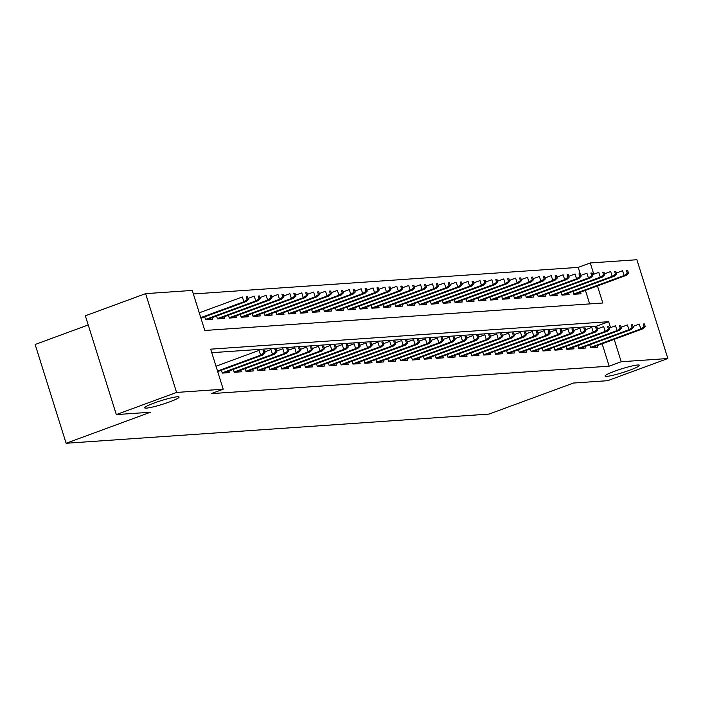 <?xml version="1.0" encoding="UTF-8"?>
<svg xmlns="http://www.w3.org/2000/svg" width="703" height="703" viewBox="0 0 703 703"><rect width="100%" height="100%" fill="white"/><g stroke="black" fill="none" stroke-linecap="round" stroke-linejoin="round"><path stroke-width="1.05" d="M614.668 371.202A18.014 1.942 -17.4 0 1 639.466 365.288A18.014 1.942 -17.4 0 1 629.879 370.147A18.014 1.942 -17.4 0 1 605.09 376.061A18.014 1.942 -17.4 0 1 614.668 371.202M154.291 402.977A18.014 1.942 -17.4 0 1 179.08 397.063A18.014 1.942 -17.4 0 1 169.493 401.923A18.014 1.942 -17.4 0 1 144.704 407.837A18.014 1.942 -17.4 0 1 154.291 402.977M88.227 324.953L35.15 344.47L66.108 443.268L489.068 414.076L573.428 383.047L607.585 380.692L667.85 358.53L621.215 361.746L614.202 339.356M66.108 443.268L150.477 412.239L116.32 414.594L85.353 315.805L145.618 293.643L192.253 290.427L204.801 330.472L602.805 303.002L597.462 285.954M580.74 275.462L578.209 267.386L193.351 293.951M578.209 267.386L590.256 262.957L636.892 259.732L667.85 358.53M589.72 344.804L590.625 347.686L597.752 347.194L597.251 345.586M577.84 345.63L578.745 348.503L585.871 348.011L585.371 346.403M565.959 346.447L566.864 349.321L573.991 348.829L573.49 347.229M554.078 347.264L554.983 350.138L562.11 349.646L561.609 348.047M542.198 348.082L543.103 350.964L550.229 350.472L549.728 348.864M530.317 348.908L531.222 351.781L538.349 351.289L537.848 349.69M518.436 349.725L519.341 352.598L526.468 352.106L525.967 350.507M506.555 350.542L507.461 353.424L514.587 352.932L514.086 351.324M494.675 351.368L495.58 354.242L502.707 353.75L502.206 352.15M482.794 352.185L483.699 355.059L490.826 354.567L490.325 352.968M470.913 353.003L471.818 355.885L478.945 355.393L478.444 353.785M459.033 353.829L459.938 356.702L467.064 356.21L466.564 354.611M447.152 354.646L448.057 357.519L455.184 357.027L454.683 355.428M435.271 355.463L436.176 358.345L443.303 357.853L442.802 356.245M423.391 356.289L424.296 359.163L431.422 358.671L430.921 357.062M411.51 357.106L412.415 359.98L419.542 359.488L419.041 357.889M399.629 357.924L400.534 360.797L407.661 360.305L407.16 358.706M387.748 358.75L388.654 361.623L395.78 361.131L395.279 359.523M375.868 359.567L376.773 362.44L383.9 361.948L383.399 360.349M363.987 360.384L364.892 363.258L372.019 362.766L371.518 361.166M352.106 361.201L353.011 364.084L360.138 363.592L359.637 361.983M340.226 362.027L341.131 364.901L348.257 364.409L347.757 362.81M328.345 362.845L329.25 365.718L336.377 365.226L335.876 363.627M316.464 363.662L317.369 366.544L324.496 366.052L323.995 364.444M304.584 364.488L305.489 367.361L312.615 366.869L312.114 365.27M292.703 365.305L293.599 368.179L300.735 367.687L300.234 366.087M280.822 366.122L281.718 369.005L288.854 368.513L288.353 366.904M268.941 366.948L269.838 369.822L276.973 369.33L276.472 367.722M257.061 367.766L257.957 370.639L265.093 370.147L264.583 368.548M245.18 368.583L246.076 371.456L253.212 370.973L252.702 369.365M233.299 369.409L234.196 372.282L241.331 371.79L240.821 370.182M221.419 370.226L222.315 373.1L229.45 372.608L228.941 371.008M589.65 303.916L585.414 290.383M204.678 316.825L205.584 319.698L212.71 319.206L212.209 317.607M216.559 316.007L217.464 318.881L224.591 318.389L224.09 316.781M228.44 315.181L229.345 318.064L236.472 317.571L235.971 315.963M240.321 314.364L241.226 317.238L248.352 316.745L247.851 315.146M252.201 313.547L253.106 316.42L260.233 315.928L259.732 314.329M264.091 312.721L264.987 315.603L272.114 315.111L271.613 313.503M275.971 311.904L276.868 314.777L283.994 314.285L283.494 312.686M287.852 311.086L288.748 313.96L295.875 313.468L295.374 311.868M299.733 310.26L300.629 313.143L307.756 312.65L307.255 311.042M311.614 309.443L312.51 312.317L319.637 311.824L319.136 310.225M323.494 308.626L324.391 311.499L331.517 311.007L331.016 309.408M335.375 307.8L336.271 310.682L343.398 310.19L342.897 308.582M347.256 306.983L348.152 309.856L355.279 309.364L354.778 307.765M359.136 306.165L360.033 309.039L367.159 308.547L366.658 306.947M371.017 305.348L371.913 308.222L379.04 307.729L378.539 306.121M382.898 304.522L383.794 307.396L390.921 306.912L390.42 305.304M394.778 303.705L395.675 306.578L402.801 306.086L402.301 304.487M406.659 302.888L407.555 305.761L414.682 305.269L414.181 303.661M418.54 302.062L419.436 304.944L426.563 304.452L426.062 302.844M430.421 301.244L431.317 304.118L438.444 303.626L437.943 302.026M442.301 300.427L443.198 303.301L450.333 302.808L449.823 301.209M454.182 299.601L455.078 302.483L462.214 301.991L461.704 300.383M466.063 298.784L466.959 301.657L474.094 301.165L473.585 299.566M477.943 297.967L478.84 300.84L485.975 300.348L485.465 298.749M489.824 297.141L490.72 300.023L497.856 299.531L497.346 297.923M501.705 296.323L502.601 299.197L509.737 298.705L509.227 297.105M513.585 295.506L514.482 298.38L521.617 297.887L521.108 296.288M525.466 294.689L526.362 297.562L533.498 297.07L532.988 295.462M537.347 293.863L538.243 296.736L545.379 296.244L544.869 294.645M549.228 293.046L550.124 295.919L557.259 295.427L556.75 293.828M561.108 292.228L562.005 295.102L569.14 294.61L568.63 293.002M572.989 291.402L573.885 294.285L581.021 293.792L580.52 292.184M610.52 327.607L608.666 321.693L210.663 349.163L223.211 389.216L211.155 393.645L609.167 366.175L602.146 343.785M597.471 328.863L596.619 326.13L211.761 352.686M116.32 414.594L176.576 392.432L145.618 293.643M609.167 366.175L621.215 361.746M223.211 389.216L176.576 392.432M593.789 274.205L590.256 262.957M596.619 326.13L608.666 321.693M263.88 352.924L265.066 352.836L264.231 350.164L263.045 350.252L263.88 352.924L260.611 355.173L262.746 355.024L217.693 371.597M217.508 371.026L260.611 355.173L259.099 350.366L216.006 366.219M263.045 350.252L264.231 350.164M262.746 355.024L265.066 352.836M248.335 299.434L247.5 296.763L246.314 296.851L247.148 299.522L248.335 299.434L246.015 301.622L243.871 301.772L242.368 296.965L199.265 312.817M247.148 299.522L243.871 301.772L200.777 317.624M246.015 301.622L200.953 318.195M246.314 296.851L247.5 296.763M275.761 352.098L276.947 352.018L276.112 349.347L274.926 349.426L275.761 352.098L272.492 354.356L274.627 354.207L223.466 373.021M222.236 372.836L272.492 354.356L270.98 349.549L264.759 351.834M274.926 349.426L276.112 349.347M274.627 354.207L276.947 352.018M287.641 351.28L288.828 351.201L287.993 348.53L286.806 348.609L287.641 351.28L284.372 353.53L286.508 353.389L235.347 372.203M234.117 372.019L284.372 353.53L282.861 348.723L276.639 351.017M286.806 348.609L287.993 348.53M286.508 353.389L288.828 351.201M299.522 350.463L300.708 350.375L299.873 347.704L298.687 347.792L299.522 350.463L296.253 352.713L298.388 352.563L247.228 371.386M245.997 371.193L296.253 352.713L294.742 347.906L288.52 350.199M298.687 347.792L299.873 347.704M298.388 352.563L300.708 350.375M311.403 349.637L312.589 349.558L311.754 346.887L310.568 346.974L311.403 349.637L308.134 351.895L310.269 351.746L259.108 370.56M257.878 370.376L308.134 351.895L306.622 347.089L300.401 349.373M310.568 346.974L311.754 346.887M310.269 351.746L312.589 349.558M260.215 298.617L259.381 295.945L258.194 296.025L259.029 298.696L260.215 298.617L257.896 300.805L255.751 300.954L254.249 296.148L248.018 298.432M259.029 298.696L255.751 300.954L205.504 319.434M257.896 300.805L206.726 319.619M258.194 296.025L259.381 295.945M272.096 297.8L271.261 295.128L270.075 295.207L270.91 297.879L272.096 297.8L269.776 299.988L267.632 300.128L266.129 295.322L259.899 297.615M270.91 297.879L267.632 300.128L217.385 318.617M269.776 299.988L218.607 318.802M270.075 295.207L271.261 295.128M283.977 296.974L283.142 294.311L281.956 294.39L282.791 297.061L283.977 296.974L281.657 299.162L279.513 299.311L278.01 294.504L271.78 296.798M282.791 297.061L279.513 299.311L229.266 317.791M281.657 299.162L230.487 317.984M281.956 294.39L283.142 294.311M295.858 296.156L295.023 293.485L293.836 293.573L294.671 296.235L295.858 296.156L293.538 298.344L291.394 298.494L289.891 293.687L283.661 295.972M294.671 296.235L291.394 298.494L241.147 316.974M293.538 298.344L242.368 317.158M293.836 293.573L295.023 293.485M323.283 348.82L324.47 348.741L323.635 346.069L322.449 346.148L323.283 348.82L320.014 351.069L322.15 350.929L270.989 369.743M269.759 369.558L320.014 351.069L318.503 346.271L312.281 348.556M322.449 346.148L323.635 346.069M322.15 350.929L324.47 348.741M307.738 295.339L306.903 292.668L305.717 292.747L306.552 295.418L307.738 295.339L305.418 297.527L303.274 297.668L301.772 292.87L295.541 295.155M306.552 295.418L303.274 297.668L253.027 316.157M305.418 297.527L254.249 316.341M305.717 292.747L306.903 292.668M335.164 348.003L336.35 347.915L335.516 345.252L334.329 345.331L335.164 348.003L331.895 350.252L334.03 350.103L282.87 368.926M281.639 368.732L331.895 350.252L330.384 345.445L324.162 347.739M334.329 345.331L335.516 345.252M334.03 350.103L336.35 347.915M319.619 294.513L318.784 291.85L317.598 291.93L318.433 294.601L319.619 294.513L317.299 296.701L315.155 296.851L313.652 292.044L307.422 294.337M318.433 294.601L315.155 296.851L264.908 315.331M317.299 296.701L266.129 315.524M317.598 291.93L318.784 291.85M347.045 347.177L348.231 347.097L347.396 344.426L346.21 344.514L347.045 347.177L343.776 349.435L345.911 349.286L294.75 368.1M293.52 367.915L343.776 349.435L342.264 344.628L336.043 346.913M346.21 344.514L347.396 344.426M345.911 349.286L348.231 347.097M331.5 293.696L330.665 291.024L329.479 291.112L330.313 293.775L331.5 293.696L329.18 295.884L327.036 296.033L325.533 291.227L319.303 293.52M330.313 293.775L327.036 296.033L276.789 314.513M329.18 295.884L278.01 314.698M329.479 291.112L330.665 291.024M358.925 346.359L360.112 346.28L359.277 343.609L358.091 343.688L358.925 346.359L355.656 348.618L357.792 348.468L306.631 367.282M305.401 367.098L355.656 348.618L354.145 343.811L347.923 346.096M358.091 343.688L359.277 343.609M357.792 348.468L360.112 346.28M343.38 292.879L342.546 290.207L341.359 290.286L342.194 292.958L343.38 292.879L341.06 295.067L338.916 295.216L337.414 290.409L331.183 292.694M342.194 292.958L338.916 295.216L288.669 313.696M341.06 295.067L289.891 313.881M341.359 290.286L342.546 290.207M370.806 345.542L371.992 345.454L371.158 342.792L369.971 342.871L370.806 345.542L367.537 347.792L369.673 347.642L318.512 366.465M317.281 366.272L367.537 347.792L366.026 342.985L359.804 345.278M369.971 342.871L371.158 342.792M369.673 347.642L371.992 345.454M355.261 292.061L354.426 289.39L353.24 289.469L354.075 292.14L355.261 292.061L352.941 294.241L350.797 294.39L349.294 289.583L343.064 291.877M354.075 292.14L350.797 294.39L300.55 312.87M352.941 294.241L301.772 313.063M353.24 289.469L354.426 289.39M382.687 344.716L383.882 344.637L383.038 341.966L381.852 342.053L382.687 344.716L379.418 346.974L381.553 346.825L330.392 365.639M329.162 365.455L379.418 346.974L377.906 342.168L371.685 344.461M381.852 342.053L383.038 341.966M381.553 346.825L383.882 344.637M367.142 291.235L366.307 288.564L365.121 288.652L365.955 291.323L367.142 291.235L364.822 293.423L362.678 293.573L361.175 288.766L354.945 291.06M365.955 291.323L362.678 293.573L312.431 312.053M364.822 293.423L313.652 312.237M365.121 288.652L366.307 288.564M394.568 343.899L395.763 343.82L394.919 341.148L393.733 341.227L394.568 343.899L391.299 346.157L393.434 346.008L342.273 364.822M341.043 364.637L391.299 346.157L389.787 341.35L383.566 343.635M393.733 341.227L394.919 341.148M393.434 346.008L395.763 343.82M379.022 290.418L378.188 287.747L377.001 287.826L377.836 290.497L379.022 290.418L376.703 292.606L374.558 292.756L373.056 287.949L366.825 290.234M377.836 290.497L374.558 292.756L324.311 311.236M376.703 292.606L325.533 311.42M377.001 287.826L378.188 287.747M406.448 343.082L407.643 343.002L406.8 340.331L405.613 340.41L406.448 343.082L403.179 345.331L405.315 345.182L354.154 364.005M352.924 363.811L403.179 345.331L401.668 340.524L395.446 342.818M405.613 340.41L406.8 340.331M405.315 345.182L407.643 343.002M390.903 289.601L390.068 286.929L388.882 287.009L389.717 289.68L390.903 289.601L388.583 291.789L386.439 291.93L384.936 287.123L378.706 289.416M389.717 289.68L386.439 291.93L336.192 310.41M388.583 291.789L337.414 310.603M388.882 287.009L390.068 286.929M418.329 342.264L419.524 342.176L418.68 339.505L417.494 339.593L418.329 342.264L415.06 344.514L417.195 344.365L366.035 363.179M364.804 362.994L415.06 344.514L413.549 339.707L407.327 342.001M417.494 339.593L418.68 339.505M417.195 344.365L419.524 342.176M402.784 288.775L401.949 286.103L400.763 286.191L401.598 288.863L402.784 288.775L400.464 290.963L398.32 291.112L396.817 286.306L390.587 288.599M401.598 288.863L398.32 291.112L348.073 309.592M400.464 290.963L349.294 309.777M400.763 286.191L401.949 286.103M430.21 341.438L431.405 341.359L430.561 338.688L429.375 338.767L430.21 341.438L426.941 343.697L429.076 343.547L377.915 362.361M376.685 362.177L426.941 343.697L425.429 338.89L419.208 341.175M429.375 338.767L430.561 338.688M429.076 343.547L431.405 341.359M414.665 287.958L413.83 285.286L412.643 285.365L413.478 288.037L414.665 287.958L412.345 290.146L410.201 290.295L408.698 285.488L402.468 287.773M413.478 288.037L410.201 290.295L359.954 308.775M412.345 290.146L361.175 308.96M412.643 285.365L413.83 285.286M442.09 340.621L443.285 340.542L442.442 337.871L441.256 337.95L442.09 340.621L438.821 342.871L440.957 342.73L389.796 361.544M388.566 361.351L438.821 342.871L437.31 338.064L431.088 340.357M441.256 337.95L442.442 337.871M440.957 342.73L443.285 340.542M426.545 287.14L425.71 284.469L424.524 284.548L425.359 287.219L426.545 287.14L424.225 289.328L422.081 289.469L420.579 284.662L414.348 286.956M425.359 287.219L422.081 289.469L371.834 307.958M424.225 289.328L373.056 308.142M424.524 284.548L425.71 284.469M453.971 339.804L455.166 339.716L454.323 337.045L453.136 337.132L453.971 339.804L450.702 342.053L452.837 341.904L401.677 360.718M400.446 360.534L450.702 342.053L449.191 337.247L442.969 339.54M453.136 337.132L454.323 337.045M452.837 341.904L455.166 339.716M438.426 286.314L437.591 283.643L436.405 283.731L437.24 286.402L438.426 286.314L436.106 288.502L433.962 288.652L432.459 283.845L426.229 286.139M437.24 286.402L433.962 288.652L383.715 307.132M436.106 288.502L384.945 307.325M436.405 283.731L437.591 283.643M465.852 338.978L467.047 338.899L466.203 336.227L465.017 336.306L465.852 338.978L462.583 341.236L464.718 341.087L413.557 359.901M412.327 359.716L462.583 341.236L461.071 336.429L454.85 338.714M465.017 336.306L466.203 336.227M464.718 341.087L467.047 338.899M450.307 285.497L449.472 282.826L448.286 282.914L449.12 285.576L450.307 285.497L447.987 287.685L445.843 287.835L444.34 283.028L438.11 285.313M449.12 285.576L445.843 287.835L395.596 306.315M447.987 287.685L396.826 306.499M448.286 282.914L449.472 282.826M477.732 338.161L478.928 338.081L478.084 335.41L476.898 335.489L477.732 338.161L474.463 340.41L476.599 340.27L425.438 359.084M424.208 358.899L474.463 340.41L472.952 335.612L466.73 337.897M476.898 335.489L478.084 335.41M476.599 340.27L478.928 338.081M462.187 284.68L461.353 282.008L460.166 282.088L461.001 284.759L462.187 284.68L459.867 286.868L457.723 287.009L456.221 282.211L449.999 284.495M461.001 284.759L457.723 287.009L407.476 305.497M459.867 286.868L408.707 305.682M460.166 282.088L461.353 282.008M489.613 337.343L490.808 337.255L489.965 334.593L488.778 334.672L489.613 337.343L486.344 339.593L488.48 339.444L437.319 358.266M436.088 358.073L486.344 339.593L484.833 334.786L478.611 337.08M488.778 334.672L489.965 334.593M488.48 339.444L490.808 337.255M474.068 283.854L473.233 281.191L472.047 281.27L472.882 283.942L474.068 283.854L471.748 286.042L469.604 286.191L468.101 281.385L461.88 283.678M472.882 283.942L469.604 286.191L419.357 304.671M471.748 286.042L420.587 304.865M472.047 281.27L473.233 281.191M501.494 336.517L502.689 336.438L501.845 333.767L500.659 333.855L501.494 336.517L498.225 338.776L500.36 338.626L449.199 357.44M447.969 357.256L498.225 338.776L496.713 333.969L490.492 336.254M500.659 333.855L501.845 333.767M500.36 338.626L502.689 336.438M485.949 283.037L485.114 280.365L483.928 280.453L484.762 283.116L485.949 283.037L483.629 285.225L481.485 285.374L479.982 280.567L473.76 282.852M484.762 283.116L481.485 285.374L431.238 303.854M483.629 285.225L432.468 304.039M483.928 280.453L485.114 280.365M513.375 335.7L514.57 335.621L513.726 332.95L512.54 333.029L513.375 335.7L510.106 337.95L512.241 337.809L461.08 356.623M459.85 356.439L510.106 337.95L508.594 333.152L502.373 335.436M512.54 333.029L513.726 332.95M512.241 337.809L514.57 335.621M497.829 282.219L496.995 279.548L495.808 279.627L496.643 282.298L497.829 282.219L495.51 284.407L493.365 284.557L491.863 279.75L485.641 282.035M496.643 282.298L493.365 284.557L443.118 303.037M495.51 284.407L444.349 303.221M495.808 279.627L496.995 279.548M525.255 334.883L526.45 334.795L525.607 332.132L524.42 332.211L525.255 334.883L521.986 337.132L524.122 336.983L472.961 355.806M471.731 355.613L521.986 337.132L520.484 332.326L514.253 334.619M524.42 332.211L525.607 332.132M524.122 336.983L526.45 334.795M509.71 281.393L508.875 278.731L507.689 278.81L508.524 281.481L509.71 281.393L507.39 283.581L505.255 283.731L503.743 278.924L497.522 281.218M508.524 281.481L505.255 283.731L454.999 302.211M507.39 283.581L456.229 302.404M507.689 278.81L508.875 278.731M537.145 334.057L538.331 333.978L537.487 331.306L536.301 331.394L537.145 334.057L533.867 336.315L536.002 336.166L484.842 354.98M483.611 354.795L533.867 336.315L532.364 331.508L526.134 333.802M536.301 331.394L537.487 331.306M536.002 336.166L538.331 333.978M521.591 280.576L520.756 277.905L519.57 277.993L520.405 280.655L521.591 280.576L519.271 282.764L517.136 282.914L515.624 278.107L509.403 280.4M520.405 280.655L517.136 282.914L466.88 301.394M519.271 282.764L468.11 301.578M519.57 277.993L520.756 277.905M549.025 333.24L550.212 333.16L549.377 330.489L548.182 330.568L549.025 333.24L545.748 335.498L547.883 335.349L496.722 354.163M495.492 353.978L545.748 335.498L544.245 330.691L538.015 332.976M548.182 330.568L549.377 330.489M547.883 335.349L550.212 333.16M533.472 279.759L532.637 277.087L531.45 277.167L532.285 279.838L533.472 279.759L531.152 281.947L529.016 282.096L527.505 277.29L521.283 279.574M532.285 279.838L529.016 282.096L478.761 300.576M531.152 281.947L479.991 300.761M531.45 277.167L532.637 277.087M560.906 332.422L562.092 332.343L561.258 329.672L560.063 329.751L560.906 332.422L557.628 334.672L559.764 334.523L508.603 353.345M507.373 353.152L557.628 334.672L556.126 329.865L549.895 332.159M560.063 329.751L561.258 329.672M559.764 334.523L562.092 332.343M545.352 278.942L544.517 276.27L543.331 276.349L544.166 279.021L545.352 278.942L543.032 281.121L540.897 281.27L539.386 276.464L533.164 278.757M544.166 279.021L540.897 281.27L490.641 299.75M543.032 281.121L491.872 299.944M543.331 276.349L544.517 276.27M572.787 331.605L573.973 331.517L573.138 328.846L571.943 328.934L572.787 331.605L569.509 333.855L571.644 333.705L520.484 352.519M519.253 352.335L569.509 333.855L568.006 329.048L561.776 331.341M571.943 328.934L573.138 328.846M571.644 333.705L573.973 331.517M557.233 278.116L556.398 275.444L555.212 275.532L556.047 278.203L557.233 278.116L554.913 280.304L552.778 280.453L551.266 275.646L545.045 277.94M556.047 278.203L552.778 280.453L502.522 298.933M554.913 280.304L503.752 299.118M555.212 275.532L556.398 275.444M584.668 330.779L585.854 330.7L585.019 328.029L583.824 328.108L584.668 330.779L581.39 333.037L583.525 332.888L532.364 351.702M531.134 351.518L581.39 333.037L579.887 328.231L573.657 330.515M583.824 328.108L585.019 328.029M583.525 332.888L585.854 330.7M569.114 277.298L568.279 274.627L567.093 274.706L567.927 277.377L569.114 277.298L566.794 279.486L564.658 279.636L563.147 274.829L556.925 277.114M567.927 277.377L564.658 279.636L514.403 298.116M566.794 279.486L515.633 298.3M567.093 274.706L568.279 274.627M596.548 329.962L597.735 329.883L596.9 327.211L595.705 327.29L596.548 329.962L593.27 332.211L595.406 332.071L544.245 350.885M543.015 350.692L593.27 332.211L591.768 327.405L585.537 329.698M595.705 327.29L596.9 327.211M595.406 332.071L597.735 329.883M580.994 276.481L580.16 273.81L578.973 273.889L579.808 276.56L580.994 276.481L578.674 278.669L576.539 278.81L575.028 274.003L568.806 276.297M579.808 276.56L576.539 278.81L526.283 297.29M578.674 278.669L527.514 297.483M578.973 273.889L580.16 273.81M608.429 329.145L609.615 329.057L608.78 326.385L607.585 326.473L608.429 329.145L605.151 331.394L607.287 331.245L556.126 350.059M554.895 349.874L605.151 331.394L603.649 326.587L597.418 328.881M607.585 326.473L608.78 326.385M607.287 331.245L609.615 329.057M592.875 275.655L592.04 272.984L590.854 273.072L591.689 275.743L592.875 275.655L590.555 277.843L588.42 277.993L586.908 273.186L580.687 275.479M591.689 275.743L588.42 277.993L538.164 296.473M590.555 277.843L539.394 296.657M590.854 273.072L592.04 272.984M620.31 328.319L621.496 328.239L620.661 325.568L619.466 325.647L620.31 328.319L617.032 330.577L619.167 330.428L568.006 349.242M566.776 349.057L617.032 330.577L615.529 325.77L609.299 328.055M619.466 325.647L620.661 325.568M619.167 330.428L621.496 328.239M604.756 274.838L603.921 272.166L602.735 272.246L603.569 274.917L604.756 274.838L602.436 277.026L600.3 277.175L598.789 272.369L592.567 274.653M603.569 274.917L600.3 277.175L550.045 295.655M602.436 277.026L551.275 295.84M602.735 272.246L603.921 272.166M632.19 327.501L633.377 327.422L632.542 324.751L631.347 324.83L632.19 327.501L628.913 329.751L631.048 329.61L579.887 348.424M578.657 348.24L628.913 329.751L627.41 324.944L621.18 327.238M631.347 324.83L632.542 324.751M631.048 329.61L633.377 327.422M616.636 274.021L615.802 271.349L614.615 271.428L615.45 274.1L616.636 274.021L614.317 276.209L612.181 276.349L610.67 271.543L604.448 273.836M615.45 274.1L612.181 276.349L561.925 294.838M614.317 276.209L563.156 295.023M614.615 271.428L615.802 271.349M644.071 326.684L645.257 326.596L644.423 323.925L643.227 324.013L644.071 326.684L640.793 328.934L642.929 328.784L591.768 347.607M590.538 347.414L640.793 328.934L639.291 324.127L633.06 326.42M643.227 324.013L644.423 323.925M642.929 328.784L645.257 326.596M628.517 273.195L627.682 270.532L626.496 270.611L627.331 273.282L628.517 273.195L626.197 275.383L624.062 275.532L622.55 270.725L616.329 273.019M627.331 273.282L624.062 275.532L573.806 294.012M626.197 275.383L575.036 294.206M626.496 270.611L627.682 270.532"/></g></svg>
